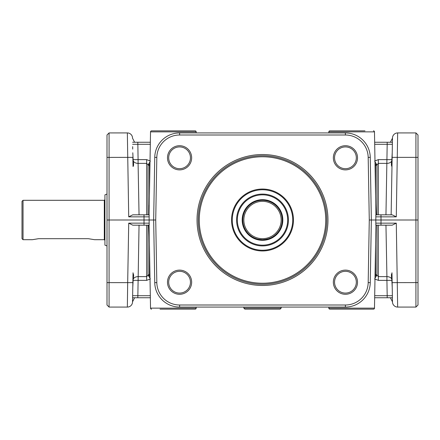 <?xml version="1.0" encoding="UTF-8"?>
<svg xmlns="http://www.w3.org/2000/svg" width="440" height="440" viewBox="0 0 440 440"><rect width="100%" height="100%" fill="white"/><g stroke="black" fill="none" stroke-linecap="round" stroke-linejoin="round"><path stroke-width="0.66" d="M148.989 220L155.727 220L156.822 157.405A22.809 22.809 0 0 1 179.625 134.998L345.384 134.998A22.809 22.809 0 0 1 368.187 157.405L369.276 220L368.187 282.596A22.809 22.809 0 0 1 345.384 305.002L179.625 305.002A22.809 22.809 0 0 1 156.822 282.596L155.727 220M160.039 130.851L151.564 130.851A1.034 1.034 0 0 0 150.53 131.868L196.174 131.868L196.191 132.924L196.174 131.868A1.034 1.034 0 0 0 195.135 130.851L186.665 130.851M150.007 161.821L148.049 164.879L148.049 214.819L146.674 214.819L149.078 214.819L149.177 205.2M160.039 309.15L195.135 309.15A1.034 1.034 0 0 0 196.174 308.132L196.191 307.076L196.174 308.132A1.034 1.034 0 0 1 195.135 309.15L186.665 309.15M132.787 152.768L133.221 160.897C133.733 164.351 133.672 166.21 133.023 166.48L132.875 157.801M132.677 146.636L132.721 149.116M107.003 282.596L107.003 305.002L109.076 307.076L109.076 282.634L107.003 282.596L107.003 134.998L109.076 132.924L127.347 132.924A5.181 5.181 0 0 1 132.528 138.017A5.181 5.181 0 0 0 127.347 132.924A5.181 5.181 0 0 1 132.528 138.017A5.181 5.181 0 0 0 127.347 132.924L128.722 216.854L132.803 214.819L146.674 214.819L146.674 163.372L148.049 164.879A2.074 1.502 180 0 0 149.419 165.253L149.985 162.938M132.638 144.281L150.31 144.287M133.023 166.48L133.633 163.465M133.469 162.239L132.88 158.103M144.023 225.181L149.166 225.181L149.177 223.146L144.023 223.146L144.023 225.181L132.803 225.181L128.722 223.146L127.683 282.634L109.076 282.634L109.076 132.924L107.003 134.998M109.076 307.076L127.347 307.076A5.181 5.181 0 0 0 132.528 301.983L133.04 272.767M132.864 282.634L127.683 282.634L127.347 307.076A5.181 5.181 0 0 0 132.528 301.983A5.181 5.181 0 0 1 130.977 305.591A5.181 5.181 0 0 0 132.528 301.983L133.023 273.515C133.672 273.796 133.733 275.66 133.221 279.103L132.787 287.232M150.31 295.713L132.638 295.713L132.6 297.748L132.677 293.365M132.721 290.884L132.638 295.713M107.003 245.916L104.934 245.163L104.934 194.838L107.003 194.084M104.929 199.65L104.308 200.305L104.308 239.696L104.929 240.35M23.034 239.696L23.034 200.305L22 201.339L22 238.662L23.034 239.696L32.368 239.696L38.588 238.689L88.347 238.689L94.567 239.696L104.308 239.696M133.656 276.1L133.65 275.622M133.524 274.736L133.397 274.312M149.985 277.062L149.419 274.747A2.074 1.502 0 0 0 148.049 275.121L146.674 276.628L138.089 276.628A5.181 3.828 1 0 0 133.221 279.103M132.6 297.748L137.819 297.748L139.046 225.181M139.046 214.819L138.089 163.372L146.674 163.372L146.674 159.638L138.089 159.638L137.819 142.252L132.6 142.252M133.221 160.897A5.181 3.828 179 0 0 138.089 163.372L138.089 159.638L133.133 159.66M107.003 220L149.127 220L149.166 214.819L144.023 214.819L144.023 216.854L149.177 216.854M151.564 309.15A1.034 1.034 0 0 1 150.53 308.132L149.072 224.681M149.177 223.146L149.127 220M195.135 130.851L151.564 130.851A1.034 1.034 0 0 0 150.53 131.868L149.072 215.32M150.348 142.252L137.819 142.252M364.969 130.851L329.868 130.851A1.034 1.034 0 0 0 328.834 131.868L328.812 132.924L328.834 131.868A1.034 1.034 0 0 1 329.868 130.851L338.344 130.851M369.276 220L376.013 220M375.936 224.681L374.479 308.132L328.834 308.132L328.812 307.076L328.834 308.132A1.034 1.034 0 0 0 329.868 309.15L338.344 309.15M375.001 278.179L376.959 275.121L376.959 225.181L378.329 225.181L375.925 225.181L375.727 236.506M364.969 309.15L373.439 309.15A1.034 1.034 0 0 0 374.479 308.132A1.034 1.034 0 0 1 373.439 309.15L329.868 309.15M392.134 282.2L392.48 301.983A5.181 5.181 0 0 0 397.661 307.076A5.181 5.181 0 0 1 392.48 301.983A5.181 5.181 0 0 0 394.026 305.591A5.181 5.181 0 0 1 392.48 301.983L391.969 272.767M392.222 287.232L391.787 279.103C391.276 275.6 391.341 273.74 391.98 273.521L391.815 273.834M392.403 297.748L374.66 297.748L387.184 297.748L387.184 295.713L392.37 295.713L392.403 297.748L392.282 290.884M391.523 274.582L391.424 275.011M391.573 277.959L392.128 281.897M418 157.405L418 134.998L415.927 132.924L415.927 157.366L418 157.405L418 305.002L415.927 307.076L397.661 307.076L396.286 223.146L392.2 225.181L378.329 225.181L378.329 276.628L376.959 275.121A2.074 1.502 -0 0 0 375.59 274.747L375.018 277.062M415.927 132.924L397.661 132.924A5.181 5.181 0 0 0 392.48 138.017L391.969 167.233M396.286 223.146L380.985 223.146L380.985 225.181L375.837 225.181L375.832 216.854L380.985 216.854L380.985 214.819L392.2 214.819L396.286 216.854L397.661 132.924A5.181 5.181 0 0 0 392.48 138.017A5.181 5.181 0 0 1 394.026 134.409A5.181 5.181 0 0 0 392.48 138.017L392.134 157.801M418 220L415.927 220L415.927 307.076L418 305.002M391.353 164.329L391.98 166.48C391.331 166.161 391.264 164.302 391.787 160.897L392.222 152.768M374.66 142.252L392.403 142.252L387.184 142.252L387.184 144.287L392.37 144.287L392.403 142.252L392.348 144.249M392.282 149.116L392.37 144.287M391.633 161.706L391.457 162.723M391.418 163.042L391.38 163.356M375.018 162.938L375.59 165.253A2.074 1.502 180 0 0 376.959 164.879L378.329 163.372L386.92 163.372A5.181 3.828 -179 0 0 391.787 160.897M385.957 225.181L386.92 276.628L378.329 276.628L378.329 280.363L386.92 280.363L386.92 276.628A5.181 3.828 -1 0 1 391.787 279.103M392.139 157.366L415.927 157.366L415.927 220L381.035 220L380.985 216.854L396.286 216.854M243.843 308.116L281.16 308.116L280.126 309.15L244.882 309.15L243.843 308.116L243.843 307.076M281.16 307.076L281.16 308.116M375.881 220L381.035 220L380.985 223.146L375.832 223.146M375.832 216.854L375.837 214.819L380.985 214.819M375.936 215.32L374.479 131.868A1.034 1.034 0 0 0 373.439 130.851M137.819 297.748L150.348 297.748M149.276 236.506L148.825 225.319M375.727 203.495L376.178 214.681M168.685 157.801A10.885 10.885 0 0 1 179.57 146.916A10.885 10.885 0 0 1 190.454 157.801A10.885 10.885 0 0 1 179.57 168.685A10.885 10.885 0 0 1 168.685 157.801M334.548 157.801A10.885 10.885 0 0 1 345.433 146.916A10.885 10.885 0 0 1 356.318 157.801A10.885 10.885 0 0 1 345.433 168.685A10.885 10.885 0 0 1 334.548 157.801M191.653 157.801A12.084 12.084 0 0 0 179.57 145.717A12.084 12.084 0 0 0 167.486 157.801A12.084 12.084 0 0 0 179.57 169.884A12.084 12.084 0 0 0 191.653 157.801M357.517 157.801A12.084 12.084 0 0 0 345.433 145.717A12.084 12.084 0 0 0 333.35 157.801A12.084 12.084 0 0 0 345.433 169.884A12.084 12.084 0 0 0 357.517 157.801M167.486 282.2A12.084 12.084 0 0 0 179.57 294.283A12.084 12.084 0 0 0 191.653 282.2A12.084 12.084 0 0 0 179.57 270.116A12.084 12.084 0 0 0 167.486 282.2M333.35 282.2A12.084 12.084 0 0 0 345.433 294.283A12.084 12.084 0 0 0 357.517 282.2A12.084 12.084 0 0 0 345.433 270.116A12.084 12.084 0 0 0 333.35 282.2M197.032 220A65.472 65.472 0 0 0 262.504 285.472A65.472 65.472 0 0 0 327.971 220A65.472 65.472 0 0 0 262.504 154.528A65.472 65.472 0 0 0 197.032 220M370.26 157.366A24.882 24.882 0 0 0 345.384 132.924L179.625 132.924A24.882 24.882 0 0 0 154.748 157.366L153.654 220L154.748 282.634A24.882 24.882 0 0 0 179.625 307.076L345.384 307.076A24.882 24.882 0 0 0 370.26 282.634L371.349 220L370.26 157.366L368.187 157.405M334.548 282.2A10.885 10.885 0 0 1 345.433 271.315A10.885 10.885 0 0 1 356.318 282.2A10.885 10.885 0 0 1 345.433 293.084A10.885 10.885 0 0 1 334.548 282.2M168.685 282.2A10.885 10.885 0 0 1 179.57 271.315A10.885 10.885 0 0 1 190.454 282.2A10.885 10.885 0 0 1 179.57 293.084A10.885 10.885 0 0 1 168.685 282.2M198.231 220A64.273 64.273 0 0 1 262.504 155.727A64.273 64.273 0 0 1 326.777 220A64.273 64.273 0 0 1 262.504 284.273A64.273 64.273 0 0 1 198.231 220M231.545 220A30.96 30.96 0 0 0 262.504 250.96A30.96 30.96 0 0 0 293.464 220A30.96 30.96 0 0 0 262.504 189.041A30.96 30.96 0 0 0 231.545 220M232.271 220A30.234 30.234 0 0 0 262.504 250.234A30.234 30.234 0 0 0 292.738 220A30.234 30.234 0 0 0 262.504 189.767A30.234 30.234 0 0 0 232.271 220M236.588 220A25.916 25.916 0 0 0 262.504 245.916A25.916 25.916 0 0 0 288.42 220A25.916 25.916 0 0 0 262.504 194.084A25.916 25.916 0 0 0 236.588 220M287.666 220A25.163 25.163 0 0 0 262.504 194.838A25.163 25.163 0 0 0 237.341 220A25.163 25.163 0 0 0 262.504 245.163A25.163 25.163 0 0 0 287.666 220M256.284 238.689C256.652 239.03 258.726 239.365 262.504 239.696C258.726 239.365 256.652 239.03 256.284 238.689M264.891 239.553L268.725 238.689C268.356 239.03 266.283 239.365 262.504 239.696M242.809 220A19.696 19.696 0 0 0 262.504 239.696A19.696 19.696 0 0 0 282.2 220A19.696 19.696 0 0 0 262.504 200.305A19.696 19.696 0 0 0 242.809 220M281.16 220A18.662 18.662 0 0 0 262.504 201.339A18.662 18.662 0 0 0 243.843 220A18.662 18.662 0 0 0 262.504 238.662A18.662 18.662 0 0 0 281.16 220M391.98 166.485L391.138 214.819M376.591 275.726A2.074 1.447 24.4 0 0 375.485 275.237L375.05 275.237M148.049 225.181L148.049 275.121L150.007 278.179M149.952 275.237L149.518 275.237A2.074 1.447 -24.4 0 0 148.412 275.726M148.412 164.274A2.074 1.447 -155.6 0 0 149.518 164.764L149.952 164.764M376.959 214.819L376.959 164.879L375.001 161.821M375.05 164.764L375.485 164.764A2.074 1.447 155.6 0 0 376.591 164.274M374.693 144.287L387.184 144.287L385.957 214.819M132.864 157.366L107.003 157.405M146.674 225.181L146.674 280.363L133.133 280.341M128.722 216.854L144.023 216.854L144.023 223.146L128.722 223.146M196.174 308.132L150.53 308.132M150.414 161.073L146.674 159.638M392.139 282.634L418 282.596M391.87 280.341L386.92 280.363L387.184 295.713L374.693 295.713M378.329 214.819L378.329 159.638L391.87 159.66M328.834 131.868L374.479 131.868M146.674 280.363L150.414 278.927M149.419 195.431L149.419 165.253M149.419 274.747L149.419 244.569M179.625 134.998L179.625 132.924M345.384 307.076L345.384 305.002M156.822 282.596L154.748 282.634M262.504 283.234A63.234 63.234 0 0 0 325.738 220A63.234 63.234 0 0 0 262.504 156.767A63.234 63.234 0 0 0 199.265 220A63.234 63.234 0 0 0 262.504 283.234M242.187 220A20.317 20.317 0 0 0 262.504 240.317A20.317 20.317 0 0 0 282.821 220A20.317 20.317 0 0 0 262.504 199.683A20.317 20.317 0 0 0 242.187 220M156.822 157.405L154.748 157.366M179.625 305.002L179.625 307.076M370.26 282.634L368.187 282.596M345.384 132.924L345.384 134.998M375.59 165.253L375.59 195.431M374.594 278.927L378.329 280.363M375.59 244.569L375.59 274.747M378.329 159.638L374.594 161.073M23.034 200.305L104.308 200.305M387.184 142.252L392.375 142.252M390.401 142.252L392.475 138.193M134.607 142.252L132.528 138.193M134.607 297.748L132.528 301.807M390.401 297.748L392.475 301.807"/></g></svg>
